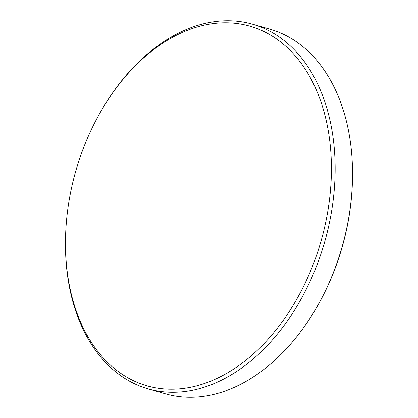 <?xml version="1.0" encoding="UTF-8"?>
<svg xmlns="http://www.w3.org/2000/svg" width="418" height="418" viewBox="0 0 418 418"><rect width="100%" height="100%" fill="white"/><g stroke="black" fill="none" stroke-linecap="round" stroke-linejoin="round"><path stroke-width="0.63" d="M67.026 215.479A187.013 127.542 -74 0 0 65.532 238.234A187.013 127.542 -74 0 0 178.251 388.933A187.013 127.542 -74 0 0 329.87 196.491A187.013 127.542 -74 0 0 218.645 23.037A187.013 127.542 -74 0 0 102.65 108.367A187.013 127.542 -74 0 0 67.026 215.479M65.532 238.234L65.516 239.221A189.652 129.34 -74 0 0 148.186 388.865A189.652 129.34 -74 0 0 333.58 196.888A189.652 129.34 -74 0 0 252.42 24.166A189.652 129.34 -74 0 0 103.157 107.52L102.65 108.367M148.186 388.865L165.58 393.834A189.652 129.34 -74 0 0 314.843 310.48L315.35 309.633A187.013 127.542 -74 0 0 350.974 202.521A187.013 127.542 -74 0 0 352.468 179.766L352.484 178.779A189.652 129.34 -74 0 0 269.814 29.135L252.42 24.166M314.843 310.48A189.652 129.34 -74 0 0 350.974 201.857A189.652 129.34 -74 0 0 352.484 178.779"/></g></svg>
